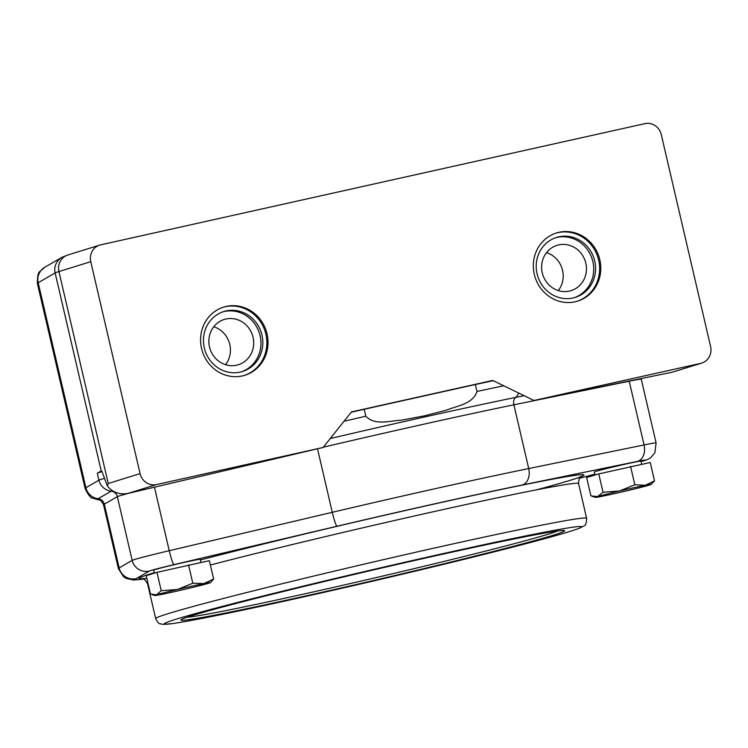 <?xml version="1.0" encoding="UTF-8"?>
<svg xmlns="http://www.w3.org/2000/svg" width="748" height="748" viewBox="0 0 748 748"><rect width="100%" height="100%" fill="white"/><g stroke="black" fill="none" stroke-linecap="round" stroke-linejoin="round"><path stroke-width="1.12" d="M557.756 530.968A192.694 5.04 -13.1 0 1 373.43 578.223A192.694 5.04 -13.1 0 1 187.187 617.203M595.062 475.017L594.361 471.969A23.908 0.626 -13.1 0 1 617.502 465.939A23.908 0.626 -13.1 0 1 640.933 461.133L641.644 464.209M154.397 573.146L153.695 570.126A23.908 0.626 -13.1 0 1 176.837 564.095A23.908 0.626 -13.1 0 1 200.268 559.28L200.978 562.356M476.981 391.466C472.848 404.079 457.524 405.659 446.341 410.185L424.2 415.888L401.713 420.124C389.624 420.778 375.122 425.855 365.809 416.225L364.192 409.278L475.363 384.519L476.981 391.466A260.491 6.816 166.9 0 1 503.759 385.79M351.177 412.279A260.491 6.816 -13.1 0 1 364.192 409.278M191.984 615.66A196.976 5.152 -13.1 0 1 404.771 562.73A196.976 5.152 -13.1 0 1 564.618 530.743A196.976 5.152 -13.1 0 1 373.944 580.411A196.976 5.152 -13.1 0 1 180.923 620.036A196.976 5.152 -13.1 0 1 191.984 615.66M475.363 384.519A260.491 6.816 -13.1 0 1 493.278 380.704M143.597 579.064A231.945 6.068 -13.1 0 1 136.248 578.625A14.277 14.212 -120.1 0 1 119.156 567.919L104.327 504.189L117.343 496.653A7.134 7.106 59.9 0 0 111.2 491.165L98.184 498.701A250.982 6.573 166.9 0 0 98.203 499.776C99.793 499.299 101.578 501.02 103.579 504.928A246.223 6.442 -13.1 0 1 104.327 504.189A7.134 7.106 59.9 0 0 98.184 498.701A14.277 14.212 -120.1 0 1 85.898 487.724L38.195 282.744A14.277 14.212 -120.1 0 1 44.899 267.195L39.962 271.487C38.26 271.973 37.409 275.984 37.4 283.52A260.491 6.816 -13.1 0 1 38.195 282.744L55.137 272.926L101.223 470.959L97.296 473.241A57.091 1.496 -13.1 0 1 101.962 471.651M156.416 484.592A14.277 13.417 -107.2 0 1 140.082 473.615L108.245 483.489L107.347 485.92C112.471 492.352 119.306 494.858 127.861 493.456L156.416 484.592L323.117 447.463L351.476 411.914L492.736 380.442L534.025 400.489L700.736 363.35L672.181 372.214L701.727 363.089A14.277 13.417 -107.2 0 1 700.736 363.35M101.223 470.959A71.369 1.87 -13.1 0 1 101.663 470.754L107.347 485.92M225.531 364.687A23.721 22.3 72.8 0 0 213.76 326.736M241.501 371.793A31.397 29.518 72.8 0 0 259.659 334.019A31.397 29.518 72.8 0 0 224.157 311.533A31.397 29.518 72.8 0 0 222.904 311.841M236.649 365.202A23.721 22.3 72.8 0 0 238.303 364.762A23.721 22.3 72.8 0 0 252.824 336.376A23.721 22.3 72.8 0 0 225.896 319.013A23.721 22.3 72.8 0 0 224.25 319.452A23.721 22.3 72.8 0 0 209.73 347.839A23.721 22.3 72.8 0 0 236.649 365.202M226.018 310.953A31.397 29.518 -107.2 0 1 261.66 333.945A31.397 29.518 -107.2 0 1 242.436 371.522A31.397 29.518 -107.2 0 1 204.943 350.279A31.397 29.518 -107.2 0 1 223.83 311.533A31.397 29.518 -107.2 0 1 226.018 310.953M223.147 307.269A35.68 33.538 -107.2 0 1 265.175 331.588A35.68 33.538 -107.2 0 1 244.287 375.421M108.245 483.489L58.933 271.552L90.76 261.678L140.082 473.615M201.549 348.465A35.68 33.538 -107.2 0 1 223.727 307.082A35.68 33.538 -107.2 0 1 266.335 331.233A35.68 33.538 -107.2 0 1 244.876 375.253A35.68 33.538 -107.2 0 1 201.549 348.465M534.306 274.348A35.68 33.538 -107.2 0 1 556.484 232.965A35.68 33.538 -107.2 0 1 599.092 257.106A35.68 33.538 -107.2 0 1 577.634 301.126A35.68 33.538 -107.2 0 1 534.306 274.348M90.76 261.678A14.277 13.417 -107.2 0 1 99.634 245.129A14.277 13.417 -107.2 0 1 100.625 244.867L644.944 123.626A14.277 13.417 -107.2 0 1 661.279 134.603L710.6 346.539A14.277 13.417 -107.2 0 1 701.727 363.089M672.181 372.214L534.025 400.489M555.904 233.152A35.68 33.538 -107.2 0 1 597.933 257.471A35.68 33.538 -107.2 0 1 577.054 301.304M323.117 447.463L127.861 493.456M558.784 236.836A31.397 29.518 -107.2 0 1 594.426 259.818A31.397 29.518 -107.2 0 1 575.203 297.405A31.397 29.518 -107.2 0 1 537.709 276.152A31.397 29.518 -107.2 0 1 556.596 237.415A31.397 29.518 -107.2 0 1 558.784 236.836M558.663 244.895A23.721 22.3 72.8 0 0 557.008 245.335A23.721 22.3 72.8 0 0 542.487 273.721A23.721 22.3 72.8 0 0 569.415 291.084A23.721 22.3 72.8 0 0 571.061 290.645A23.721 22.3 72.8 0 0 585.581 262.258A23.721 22.3 72.8 0 0 558.663 244.895M558.288 290.57A23.721 22.3 72.8 0 0 546.517 252.618M574.268 297.676A31.397 29.518 72.8 0 0 592.425 259.902A31.397 29.518 72.8 0 0 556.923 237.415A31.397 29.518 72.8 0 0 555.67 237.724M654.528 480.87L650.255 462.507L598.765 473.905L586.647 477.542L590.92 495.905L597.549 496.569A28.546 0.748 166.9 0 0 595.539 497.364A28.546 0.748 166.9 0 0 601.345 496.448A28.546 0.748 166.9 0 0 627.086 490.753A28.546 0.748 166.9 0 0 649.049 485.171A28.546 0.748 166.9 0 0 651.087 484.442A28.546 0.748 166.9 0 0 645.262 485.293A28.546 0.748 166.9 0 0 619.512 490.987A28.546 0.748 166.9 0 0 597.549 496.569L603.038 492.268L619.512 490.987L634.837 484.751L645.262 485.293L654.528 480.87L651.087 484.442M598.765 473.905L603.038 492.268M630.564 466.387L634.837 484.751M213.638 579.036L209.356 560.673L156.958 572.351L146.215 575.68L150.488 594.043L156.435 594.856A28.546 0.748 166.9 0 0 154.873 595.52A28.546 0.748 166.9 0 0 161.475 594.445A28.546 0.748 166.9 0 0 187.683 588.611A28.546 0.748 166.9 0 0 208.842 583.188A28.546 0.748 166.9 0 0 210.422 582.589A28.546 0.748 166.9 0 0 203.793 583.608A28.546 0.748 166.9 0 0 177.594 589.443A28.546 0.748 166.9 0 0 156.435 594.856L161.231 590.714L177.594 589.443L192.806 583.206L203.793 583.608L213.638 579.036L210.422 582.589M156.958 572.351L161.231 590.714M188.533 564.843L192.806 583.206M136.248 578.625L149.263 571.089A14.277 14.212 -120.1 0 1 132.172 560.383L119.156 567.919A246.223 6.442 166.9 0 0 118.408 568.658L123.514 576.717L126.365 578.485L133.836 580.027L143.719 579.111M594.856 474.11L579.41 478.327L594.856 474.129M149.263 571.089A28.546 0.748 -13.1 0 1 173.975 564.637L337.021 526.237A231.945 6.068 -13.1 0 1 522.067 485.022L637.399 461.413A28.546 0.748 -13.1 0 1 641.017 461.525C645.141 460.665 648.413 459.337 650.882 457.542L654.855 452.811L656.108 442.947A42.823 1.122 166.9 0 0 644.056 444.948L528.714 468.557A246.223 6.442 166.9 0 0 332.28 512.305L169.235 550.706A42.823 1.122 166.9 0 0 132.172 560.383L117.343 496.653A42.823 1.122 -13.1 0 1 130.919 492.736M154.294 572.688A228.374 5.975 166.9 0 0 151.844 573.435A228.374 5.975 166.9 0 0 146.814 578.269M536.381 489.865A228.374 5.975 166.9 0 0 507.041 488.257A228.374 5.975 166.9 0 0 200.417 559.962M365.809 416.225A260.491 6.816 166.9 0 0 344.015 421.255M524.124 395.683L515.653 397.412A250.982 6.573 166.9 0 0 330.242 438.534M323.332 447.192A246.223 6.442 -13.1 0 1 513.885 404.818A7.134 5.105 -101.6 0 1 515.653 397.412A14.277 10.201 -101.6 0 0 518.645 393.018M176.257 619.166A214.106 5.601 -13.1 0 1 531.463 534.755A214.106 5.601 -13.1 0 1 410.596 572.257A214.106 5.601 -13.1 0 1 176.257 619.166M168.094 613.669A221.24 5.788 166.9 0 0 155.678 618.587C157.51 622.261 159.015 623.991 160.203 623.776L162.999 624.374L172.723 623.57C189.581 621.092 221.343 614.819 267.99 604.739L392.401 576.558C456.841 561.365 507.873 548.667 545.498 538.457C563.394 533.586 575.006 530.052 580.326 527.845L583.758 525.975C585.506 525.722 586.469 523.17 586.638 518.299A221.24 5.788 166.9 0 0 407.099 554.221A221.24 5.788 166.9 0 0 168.094 613.669M210.366 565.011A221.24 5.788 -13.1 0 1 444.714 509.21A221.24 5.788 -13.1 0 1 578.55 483.554L586.638 518.299M142.055 578.653L142.045 578.653C143.205 577.877 145.056 579.616 147.59 583.842A221.24 5.788 -13.1 0 1 147.992 583.346M522.067 485.022A14.277 10.201 -101.6 0 0 528.714 468.557L513.885 404.818L629.227 381.218A7.134 5.105 78.4 0 1 629.18 381.013M637.399 461.413A14.277 10.201 -101.6 0 0 644.056 444.948L629.227 381.218A42.823 1.122 -13.1 0 1 641.279 379.217L641.158 378.563M98.203 499.776A250.982 6.573 166.9 0 0 98.231 499.776L92.733 498.187C90.91 498.43 88.367 495.204 85.104 488.509L37.4 283.52M112.34 490.697A47.582 1.244 166.9 0 0 111.2 491.165A14.277 14.212 -120.1 0 1 98.914 480.188L85.898 487.724A260.491 6.816 166.9 0 0 85.104 488.509M104.327 478.383A57.091 1.496 166.9 0 0 98.914 480.188L97.296 473.241M173.975 564.637A14.277 1.459 -103.3 0 1 169.235 550.706L154.453 487.191M337.021 526.237A14.277 1.459 -103.3 0 1 332.28 512.305L317.498 448.781M61.841 257.377A14.277 14.212 -120.1 0 0 55.137 272.926A71.369 1.87 -13.1 0 1 58.933 271.552A14.277 13.417 -107.2 0 1 67.797 255.003L61.841 257.377L44.899 267.195M103.579 504.928L118.408 568.658M147.59 583.842L155.678 618.587M578.55 483.554C578.802 478.795 579.7 476.42 581.233 476.448L581.215 476.457M641.279 379.217L656.108 442.947M67.797 255.003L99.634 245.129M595.539 497.364L592.248 496.373M154.873 595.52L152.274 594.735"/></g></svg>
